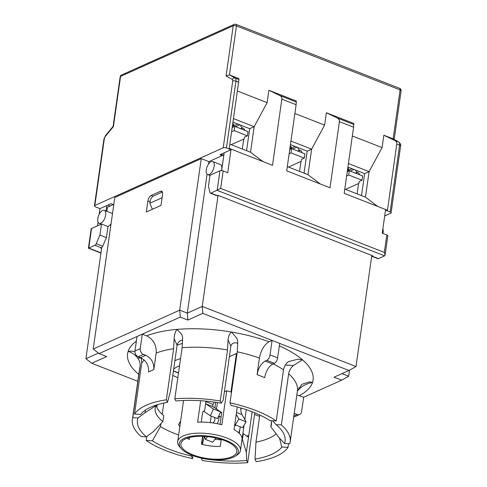 <?xml version="1.0" encoding="UTF-8"?>
<svg xmlns="http://www.w3.org/2000/svg" width="487" height="487" viewBox="0 0 487 487"><rect width="100%" height="100%" fill="white"/><g stroke="black" fill="none" stroke-linecap="round" stroke-linejoin="round"><path stroke-width="0.73" d="M177.816 377.772A68.509 26.438 8.1 0 1 172.8 375.374M236.986 353.72A31.692 12.23 -171.9 0 0 236.445 353.532L229.365 356.709M182.534 343.359A53.594 20.679 -171.9 0 0 177.073 345.35M162.086 197.759L149.819 203.268L150.063 201.563A4.663 2.24 111.4 0 1 153.289 196.133L162.195 192.128A4.663 2.24 111.4 0 1 162.415 192.042M215.004 408.021L215.595 402.28M236.122 425.181L234.588 425.875M240.834 410.273L241.15 408.051M205.971 401.142L204.631 410.547L202.714 411.752L201.247 422.083M236.445 353.532L230.96 392.065A31.692 12.23 -171.9 0 0 226.723 390.769L221.877 424.822A31.692 12.23 -171.9 0 0 197.631 422.186L200.687 400.728M101.71 247.652L85.901 358.712L91.72 363.278L106.659 356.563L99.044 353.586L142.277 334.155L146.557 335.829C153.381 339.305 156.589 345.052 156.175 353.069L153.813 369.67C154.16 362.985 151.487 358.201 145.796 355.303A91.343 35.247 -171.9 0 0 140.56 357.659L138.174 356.728L143.415 354.372A4.663 3.671 -114.2 0 1 140.219 348.631L134.978 350.981A4.663 3.671 65.8 0 0 138.174 356.728M113.818 204.327L107.469 207.182L106.878 211.328M149.819 203.268L152.413 209.27M99.184 214.323L99.993 208.631L95.428 206.841A2.332 0.901 8.1 0 1 94.429 205.928A2.332 0.901 8.1 0 1 94.831 205.508L223.216 147.805A2.332 0.901 8.1 0 1 226.431 147.963L230.996 149.746L227.727 172.733L223.162 170.943A2.332 0.901 -171.9 0 0 219.947 170.791L209.988 175.265L208.418 186.332L210 192.59A2.332 1.12 111.4 0 0 210.439 193.187L216.91 195.719A2.332 1.12 -68.6 0 0 217.458 195.677L218.127 195.372L372.652 255.791L371.983 256.095A2.332 1.12 111.4 0 1 371.709 256.168M99.993 208.631L110.999 203.682L113.276 204.57M371.697 256.235L377.906 258.664A2.332 1.12 -68.6 0 0 378.454 258.621L384.627 255.845L385.077 255.121L387.816 235.854A2.332 0.901 -171.9 0 0 386.818 234.935L382.252 233.151L385.521 210.165L390.093 211.948A2.332 0.901 8.1 0 1 391.085 212.868A2.332 0.901 8.1 0 1 390.684 213.282L384.7 215.972M222.273 155.584L219.996 154.696L230.996 149.746M236.232 414.309L238.892 418.99L235.3 424.865L242.532 427.689L246.124 421.815L242.051 414.65A15.846 7.615 111.4 0 1 240.809 407.954M235.3 424.865L234.837 424.098M220.623 411.844L213.391 409.019L210.329 415.776L217.561 418.607L220.623 411.844L213.075 406.706A1.863 0.895 111.4 0 1 213.105 404.46A13.052 6.27 -68.6 0 0 214.085 402.067M238.892 418.99L246.124 421.815M210.329 415.776L203.596 411.198M205.624 403.589A1.863 0.895 -68.6 0 0 205.843 403.875L213.391 409.019M206.092 401.154A13.052 6.27 111.4 0 1 205.916 401.538M236.493 412.477L242.051 414.65M300.99 161.386L299.566 171.387M297.825 147.494A2.794 2.21 65.4 0 0 299.761 150.16L300.144 150.306A2.794 2.21 -114.6 0 1 302.037 152.693M179.843 426.551L178.516 424.694L180.647 420.926M213.075 422.978L214.164 421.565A1.863 0.895 -68.6 0 0 214.816 419.045A13.052 6.27 111.4 0 1 214.444 417.383M207.59 436.638L205.447 439.408L204.54 436.389M219.187 416.239A9.32 4.48 111.4 0 1 217.22 423.714M205.447 439.408L212.679 442.233L215.954 438.002M358.584 183.514L357.105 193.887M221.262 439.426L220.264 446.451A28.197 10.878 8.1 0 1 201.454 444.235L202.586 436.303M246.264 409.658L244.851 419.581M244.054 425.206L242.039 439.359M242.015 439.536A31.692 12.23 -171.9 0 0 242.027 439.451A31.692 12.23 -171.9 0 0 234.058 429.583L237.279 406.955M183.556 400.478L179.295 430.429A31.692 12.23 -171.9 0 0 179.277 430.52L177.706 441.587A31.692 12.23 -171.9 0 0 179.861 447.06L181.334 448.704A29.823 11.511 8.1 0 1 190.417 436.449A29.823 11.511 8.1 0 1 225.603 440.218A29.823 11.511 8.1 0 1 234.977 456.337A29.823 11.511 8.1 0 1 207.212 459.15A29.823 11.511 8.1 0 1 181.334 448.704M234.977 456.337L236.852 455.168A31.692 12.23 -171.9 0 0 240.45 450.518A31.692 12.23 -171.9 0 0 226.893 438.044A31.692 12.23 -171.9 0 0 195.226 433.308A31.692 12.23 -171.9 0 0 177.706 441.587M239.805 429.765L238.74 432.846M224.69 440.632A28.197 10.878 8.1 0 1 236.749 451.729A28.197 10.878 8.1 0 1 199.64 457.007A28.197 10.878 8.1 0 1 180.921 443.779A28.197 10.878 8.1 0 1 196.511 436.413A28.197 10.878 8.1 0 1 224.69 440.632M239.294 433.369L240.231 426.789M220.045 424.347L221.786 412.112L220.179 412.836M189.559 437.478L189.273 439.475A28.197 10.878 8.1 0 1 187.264 438.172M226.723 390.769L224.367 391.828M216.502 409.037L217.421 402.554M218.718 416.05L221.098 416.982M210.262 422.606L211.181 416.111M274.412 363.308A4.663 2.24 -68.6 0 0 277.639 357.878L270.023 354.901A4.663 2.24 111.4 0 1 266.797 360.337L274.412 363.308L272.75 364.057A91.3 35.234 -171.9 0 0 265.141 361.08L266.797 360.337M265.141 361.08C261.069 363.503 258.378 368.032 257.063 374.667A79.655 30.736 8.1 0 1 264.678 377.644C265.993 371.009 268.684 366.48 272.75 364.057M257.063 374.667L259.425 358.073C261.008 350.104 264.234 344.668 269.116 341.764L272.087 340.431L279.696 343.408L277.639 357.878M293.698 417.067A4.663 3.671 65.8 0 0 294.458 416.842L299.7 414.486A4.663 3.671 -114.2 0 1 297.18 414.492L293.85 415.989M296.845 394.927L303.651 397.252L301.593 411.722A4.663 3.671 -114.2 0 1 299.7 414.486M294.148 413.895A91.343 35.247 -171.9 0 0 294.799 413.56L297.18 414.492M143.415 354.372L145.796 355.303M270.023 354.901L272.087 340.431L202.817 313.348L187.879 320.056L180.269 317.08L142.277 334.155L140.219 348.631M140.56 357.659C146.246 360.55 148.919 365.341 148.572 372.025A79.691 30.754 8.1 0 1 153.813 369.67M294.799 413.56L294.221 413.36M137.036 336.511L134.978 350.981M229.992 402.871A79.655 30.736 8.1 0 1 276.239 420.957L270.108 420.658A73.963 28.544 -171.9 0 0 231.124 405.415L229.992 402.871L237.26 351.797L237.772 341.716L236.932 338.349L231.52 332.037C229.462 333.662 228.312 336.286 228.074 339.908L230.868 346.178L223.174 400.235L221.232 403.175A74.566 28.776 8.1 0 0 175.795 400.984L174.827 398.804L182.095 347.73L182.637 337.716L181.888 334.563L176.994 329.407C175.296 331.617 174.346 334.685 174.151 338.623L177.091 345.234C177.785 342.489 179.362 340.833 181.828 340.267L182.655 340.236M156.175 353.069A79.691 30.754 8.1 0 1 173.634 348.704L174.151 338.623M141.285 357.982L141.766 363.034L134.497 414.108A79.691 30.754 8.1 0 1 166.365 399.784L167.504 402.341A73.963 28.544 -171.9 0 0 140.664 414.407L134.497 414.108M134.929 351.693L131.679 351.151L128.142 351.358C132.269 352.838 135.429 355.035 137.614 357.951L141.333 358.128M192.955 455.631L192.535 458.602A79.691 30.754 8.1 0 1 146.234 440.498L152.407 440.796A73.963 28.544 -171.9 0 0 191.397 456.039L191.452 455.047M146.8 436.504L146.234 440.498M298.787 387.871L300.29 387.944L297.405 391.024M300.29 387.944C303.62 385.229 307.705 383.385 312.544 382.405L309.415 381.875L301.861 384.328L297.429 390.897M273.17 363.868A79.655 30.736 8.1 0 1 283.507 369.883L276.239 420.957M279.696 343.408L348.966 370.491L334.033 377.2L341.643 380.177L303.651 397.252M259.638 416.379L254.561 414.394M137.803 381.291L91.72 363.278M281.851 447.048L288.024 447.346A79.691 30.754 8.1 0 1 256.15 461.676L255.011 459.113A73.963 28.544 -171.9 0 0 281.851 447.048L279.489 438.117M288.541 443.687L288.024 447.346M285.315 365.086L293.472 365.481C290.776 367.801 289.162 370.577 288.639 373.815L281.37 424.895L276.129 424.64L272.519 420.774M293.472 365.481L302.482 359.783L298.147 359.193L288.511 361.549C285.723 363.832 284.055 366.614 283.507 369.883M230.868 346.178C231.617 343.572 233.443 342.483 236.353 342.903L237.802 343.426M221.232 403.175L220.264 401.002L227.532 349.928L228.074 339.908M173.634 348.704L166.365 399.784M177.091 345.234L170.669 390.355L167.504 402.341M191.397 456.039L192.535 458.602M201.277 458.06L202.251 460.452A79.691 30.754 8.1 0 0 247.694 462.65L246.726 460.477L246.355 452.35L242.416 439.566L243.269 433.607L247.956 436.869M202.89 436.315L201.752 444.314M247.487 436.717L248.723 435.749L252.132 411.765M246.471 435.975A68.509 26.438 8.1 0 0 248.723 435.749L246.355 452.35M254.786 412.818L247.694 462.65M259.827 415.027L255.967 442.159L255.011 459.113M160.862 423.733L160.448 426.612L152.407 440.796M163.802 403.047L162.201 414.327M138.862 373.833L138.205 373.979L138.819 374.126M156.863 407.424L157.246 404.734M145.412 410.103L145.041 412.733L138.004 417.968L132.756 417.712A79.691 30.754 8.1 0 0 132.361 419.502A79.691 30.754 8.1 0 0 141.145 436.565L146.386 436.815L153.423 431.585L162.889 421.59L163.742 415.63A58.72 22.658 8.1 0 1 156.126 405.087M281.37 424.895A79.691 30.754 8.1 0 1 290.155 441.959A79.691 30.754 8.1 0 1 289.759 443.742L284.511 443.493L279.051 437.655L270.809 426.807L271.472 422.168M174.827 398.804A79.691 30.754 8.1 0 1 220.264 401.002M132.756 417.712L140.031 366.638C140.433 363.393 139.629 360.496 137.614 357.951M204.321 436.376L202.385 444.467M155.901 405.16L155.828 405.708L145.041 412.733M276.129 424.64A74.566 28.776 8.1 0 1 280.007 428.353A74.566 28.776 8.1 0 1 284.511 443.493M271.18 420.713A58.72 22.658 8.1 0 1 271.454 424.53A58.72 22.658 8.1 0 1 270.809 426.807M242.416 439.566A58.72 22.658 8.1 0 1 242.002 439.609M221.201 439.852A58.72 22.658 8.1 0 1 214.95 439.298M204.984 437.868A58.72 22.658 8.1 0 1 204.132 437.716M246.726 460.477A74.566 28.776 8.1 0 1 201.283 458.279M146.386 436.815A74.566 28.776 8.1 0 1 138.004 417.968M162.889 421.59A58.72 22.658 8.1 0 1 155.183 407.984A58.72 22.658 8.1 0 1 155.828 405.708M243.269 433.607A58.72 22.658 8.1 0 1 242.849 433.649M98.411 353.087L85.901 358.712M99.044 353.586L93.224 349.021L179.691 310.158L180.269 317.08M187.879 320.056L187.3 313.135L179.691 310.158L201.253 158.634L114.792 197.491L93.224 349.021M202.817 313.348L202.233 306.42L187.3 313.135L207.072 174.194M348.966 370.491L355.997 366.541L202.233 306.42L218.036 195.415M341.643 380.177L348.68 376.232L342.002 373.62M223.886 154.927L221.567 170.602M371.806 255.462L355.997 366.541M349.538 370.169L348.68 376.232M276.214 433.917A68.509 26.438 8.1 0 1 255.967 442.159M178.644 434.994A68.509 26.438 8.1 0 1 160.448 426.612M100.827 223.21A6.988 3.36 111.4 0 1 99.19 223.338A6.988 3.36 111.4 0 1 97.808 218.59A6.988 3.36 111.4 0 1 104.285 210.317A6.988 3.36 111.4 0 1 105.362 216.545A6.988 3.36 111.4 0 1 100.827 223.21M104.285 210.317L111.894 213.294A6.988 3.36 111.4 0 1 112.485 213.683M111.054 223.746A6.988 3.36 111.4 0 1 107.645 226.412M209.3 174.456A6.988 3.36 111.4 0 1 207.663 174.583A6.988 3.36 111.4 0 1 207.078 166.846A6.988 3.36 111.4 0 1 212.758 161.562A6.988 3.36 111.4 0 1 214.14 166.304A6.988 3.36 111.4 0 1 209.3 174.456M212.758 161.562L220.368 164.539A6.988 3.36 111.4 0 1 221.755 169.281A6.988 3.36 111.4 0 1 221.494 170.596M223.801 154.896L208.868 161.611L208.509 164.131M382.934 233.419A6.988 3.36 -68.6 0 0 383.129 232.378A6.988 3.36 -68.6 0 0 382.867 228.847M146.325 212.003L147.896 200.942A4.663 2.24 111.4 0 1 151.122 195.506L160.558 191.263A4.663 2.24 111.4 0 1 161.647 191.184A4.663 2.24 111.4 0 1 162.573 194.343L160.996 205.411L146.325 212.003M208.868 161.611L201.253 158.634M243.719 139.191L242.325 149.01M232.299 126.437L233.985 124.629L232.792 123.381M240.627 125.135A2.794 2.179 66.6 0 0 242.544 127.886L242.922 128.038A2.794 2.179 -113.4 0 1 244.76 130.346M232.756 123.649L234.004 124.623M289.747 148.827L291.378 146.995L290.27 145.838M290.228 146.106L291.39 146.995M347.286 170.894L348.936 169.074L347.797 167.887M355.528 170.054A2.794 2.204 65.8 0 0 357.373 172.264L357.75 172.41A2.794 2.204 -114.2 0 1 359.631 174.778M347.761 168.155L348.948 169.068M345.551 189.37L358.882 183.38L359.284 181.444L362.03 180.208L362.632 175.953L349.313 170.742L348.704 174.997L346.659 175.923M347.261 171.661L349.313 170.742M348.704 174.997L362.03 180.208M288.541 167.078L301.252 161.264L301.623 159.322L304.338 158.08L304.947 153.825L291.567 148.638L290.964 152.894L289.144 153.728M289.753 149.472L291.567 148.638M290.964 152.894L304.338 158.08M231.124 144.633L244.097 139.026L244.571 137.097L247.372 135.885L247.98 131.63L234.795 126.364L234.192 130.619L231.605 131.733M232.214 127.478L234.795 126.364M234.192 130.619L247.372 135.885M352.344 135.97L382.07 147.598L369.103 171.619L365.469 197.156L344.784 189.072M348.418 163.535L369.103 171.619L364.647 173.622L347.913 167.078M361.518 195.616L364.647 173.622M237.4 91.032L267.126 102.654L254.159 126.681L250.525 152.218L229.84 144.128M233.474 118.591L254.159 126.681L249.709 128.684L232.975 122.14M246.58 150.672L249.709 128.684M267.126 102.654L268.885 90.29L280.335 95.787L281.443 96.822L281.955 98.222L272.525 165.312L229.237 148.383L238.965 79.57L238.782 78.517L229.474 74.882L236.439 25.933A2.332 1.12 -68.6 0 0 235.982 24.35A2.332 2.332 0 0 0 234.174 24.393A2.332 1.832 65.8 0 0 233.23 25.774A2.332 0.901 8.1 0 1 236.439 25.933L400.101 89.918A2.332 0.901 8.1 0 1 401.099 90.838A2.332 2.332 0 0 0 399.638 88.342A2.332 1.12 111.4 0 1 400.101 89.918L393.137 138.868L398.81 142.07A4.663 2.24 111.4 0 1 399.596 145.169L390.093 211.948M250.525 152.218L262.87 161.532M382.07 147.598L383.829 135.228L395.28 140.725L396.388 141.76L396.893 143.166L387.469 210.25L344.181 193.327L353.592 127.18L353.726 123.461L326.357 112.759L337.528 118.11L353.909 124.514M365.469 197.156L377.809 206.476M281.936 99.165L296.12 104.711L286.709 170.852L329.997 187.781L339.409 121.634L339.068 119.546L337.528 118.11M294.872 113.501L324.598 125.122L311.631 149.15L290.946 141.06M385.077 255.121L384.334 252.388L220.678 188.396L210.987 193.144A2.332 1.12 111.4 0 1 210.439 193.187M101.515 224.02L99.945 235.087L96.237 243.725A2.332 1.12 111.4 0 1 94.947 245.296L88.415 248.175L91.16 228.908A2.332 0.901 -171.9 0 1 91.562 228.494L101.515 224.02L107.986 226.546L106.416 237.613L102.708 246.252A2.332 1.12 -68.6 0 1 101.418 247.828L100.748 248.133L101.594 248.461M391.085 212.868L400.594 146.082C401.075 145.108 400.558 143.805 399.036 142.174L393.137 138.868L383.829 135.228M94.831 205.508L104.34 138.722A2.332 1.12 111.4 0 1 105.253 136.585L113.422 126.59L113.112 126.358M113.422 126.59L120.563 76.416A2.332 1.832 -114.2 0 1 121.513 75.035A2.332 2.332 0 0 0 120.161 76.83A2.332 0.901 8.1 0 1 120.563 76.416L233.23 25.774L226.084 75.954L229.474 74.882L235.148 78.078L238.965 79.57M97.546 225.804L98.07 222.127M304.046 173.147L307.181 151.153L311.631 149.15L307.997 174.687L287.312 166.603M307.181 151.153L290.441 144.609M324.598 125.122L326.357 112.759M307.997 174.687L320.336 184.007M296.12 104.711L296.254 100.992L268.885 90.29M106.805 205.569L106.032 210.999M221.652 170.608L224.184 152.808M99.945 235.087L106.416 237.613M213.075 406.706L205.843 403.875M213.105 404.46L205.904 401.641M180.543 358.639A53.594 20.679 -171.9 0 0 174.894 360.684M173.707 369.018A48.931 18.883 8.1 0 1 179.52 365.822M178.516 372.865L173.439 370.881M231.52 332.037A93.668 36.148 -171.9 0 0 176.994 329.407A93.668 36.148 -171.9 0 0 146.557 335.829M141.766 363.034A79.691 30.754 8.1 0 1 144.28 360.076M136.372 341.162A93.668 36.148 -171.9 0 0 128.142 351.358A93.668 36.148 -171.9 0 0 138.205 373.979A93.668 36.148 -171.9 0 0 138.771 374.46M299.371 395.578A93.668 36.148 -171.9 0 0 312.544 382.405A93.668 36.148 -171.9 0 0 302.482 359.783M237.26 351.797A79.655 30.736 8.1 0 1 259.425 358.073M269.116 341.764A93.632 36.135 -171.9 0 0 231.526 332.055M302.445 359.783A93.632 36.135 -171.9 0 0 279.343 345.873M288.639 373.815A79.691 30.754 8.1 0 1 297.423 390.878L297.417 390.897M182.095 347.73A79.691 30.754 8.1 0 1 227.532 349.928M132.361 419.502L139.635 368.422A79.691 30.754 8.1 0 1 140.031 366.638M147.896 200.942L150.033 201.776M151.122 195.506L153.046 196.255M160.558 191.263L162.39 191.981M232.366 126.407L237.839 124.039M235.507 126.65L239.781 124.8M240.651 128.702L242.544 127.886M241.028 128.854L242.922 128.038M289.85 148.779L295.037 146.404M292.681 149.071L296.912 147.141M297.807 151.055L299.761 150.16M298.184 151.201L300.144 150.306M347.377 170.852L352.119 168.721M350.305 171.132L354.012 169.464M355.431 173.135L357.373 172.264M355.814 173.287L357.75 172.41M226.431 147.963L235.933 81.177A4.663 2.24 -68.6 0 0 235.148 78.078A2.332 2.039 -60.6 0 0 232.329 79.472A2.332 1.12 111.4 0 1 232.725 81.019A2.332 0.901 8.1 0 1 235.933 81.177L238.648 82.236M220.678 188.396L223.162 170.943M386.818 234.935L384.334 252.388M396.881 144.103L399.596 145.169A2.332 0.901 -171.9 0 1 400.594 146.082M339.409 121.634L353.592 127.18M219.947 170.791L217.159 190.368L384.627 255.845M210.987 193.144L217.458 195.677M371.983 256.095L378.454 258.621M100.967 252.838L88.774 248.072L91.562 228.494M94.947 245.296L101.418 247.828M399.054 142.186A2.332 2.039 119.4 0 0 398.81 142.07L395 140.579M104.34 138.722A2.332 0.901 -171.9 0 0 103.932 139.142L105.35 135.855L113.112 126.364L120.161 76.83M105.253 136.585A2.332 1.138 -140.8 0 1 105.362 135.849M226.084 75.954L232.329 79.472M232.725 81.019L223.216 147.805M280.055 95.635L296.437 102.039M221.061 154.215L223.338 155.103M110.153 205.977L107.877 205.088M96.237 243.725L102.708 246.252M242.027 439.451L240.45 450.518M178.492 373.06L173.415 371.076M290.155 441.959L297.423 390.878M101.247 224.142L99.19 223.338M209.958 175.478L207.663 174.583M100.937 253.082L88.421 248.193M235.982 24.35L399.638 88.342M94.429 205.928L103.932 139.142M121.513 75.035L234.174 24.393M394.184 139.44L401.099 90.838"/></g></svg>
